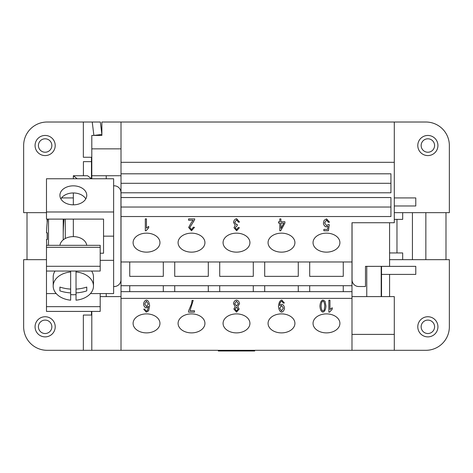 <?xml version="1.0" encoding="UTF-8"?>
<svg xmlns="http://www.w3.org/2000/svg" width="473" height="473" viewBox="0 0 473 473"><rect width="100%" height="100%" fill="white"/><g stroke="black" fill="none" stroke-linecap="round" stroke-linejoin="round"><path stroke-width="0.71" d="M427.864 336.882A10.069 10.069 0 0 1 417.789 326.808A10.069 10.069 0 0 1 427.864 316.739A10.069 10.069 0 0 1 437.933 326.808A10.069 10.069 0 0 1 427.864 336.882M427.864 333.524A6.717 6.717 0 0 1 421.147 326.808A6.717 6.717 0 0 1 427.864 320.097A6.717 6.717 0 0 1 434.581 326.808A6.717 6.717 0 0 1 427.864 333.524M427.864 155.587A10.069 10.069 0 0 0 437.933 145.518A10.069 10.069 0 0 0 427.864 135.449A10.069 10.069 0 0 0 417.789 145.518A10.069 10.069 0 0 0 427.864 155.587M427.864 152.235A6.717 6.717 0 0 0 434.581 145.518A6.717 6.717 0 0 0 427.864 138.802A6.717 6.717 0 0 0 421.147 145.518A6.717 6.717 0 0 0 427.864 152.235M45.136 135.449A10.069 10.069 0 0 1 55.211 145.518A10.069 10.069 0 0 1 45.136 155.587A10.069 10.069 0 0 1 35.067 145.518A10.069 10.069 0 0 1 45.136 135.449M45.136 138.802A6.717 6.717 0 0 1 51.853 145.518A6.717 6.717 0 0 1 45.136 152.235A6.717 6.717 0 0 1 38.419 145.518A6.717 6.717 0 0 1 45.136 138.802M45.136 316.739A10.069 10.069 0 0 0 35.067 326.808A10.069 10.069 0 0 0 45.136 336.882A10.069 10.069 0 0 0 55.211 326.808A10.069 10.069 0 0 0 45.136 316.739M45.136 320.097A6.717 6.717 0 0 0 38.419 326.808A6.717 6.717 0 0 0 45.136 333.524A6.717 6.717 0 0 0 51.853 326.808A6.717 6.717 0 0 0 45.136 320.097M73.339 204.833A13.427 9.495 180 0 1 59.905 195.337A13.427 9.495 180 0 1 73.339 185.842A13.427 9.495 180 0 1 86.766 195.337A13.427 9.495 180 0 1 73.339 204.833L73.339 192.966A13.427 9.495 0 0 0 60.887 198.897M59.953 245.333A13.427 9.495 0 0 1 73.339 236.618A13.427 9.495 0 0 1 86.719 245.333M76.023 294.608A20.144 14.243 0 0 1 73.339 294.738A20.144 14.243 0 0 1 70.654 294.608M70.654 292.899A31.726 22.432 180 0 1 59.905 290.871L59.905 287.076A31.732 22.438 0 0 0 70.654 289.104L70.654 300.184A20.144 14.243 0 0 1 53.195 286.064A20.144 14.243 0 0 1 70.654 271.951L70.654 271.047M53.195 286.064L53.195 276.989A20.144 14.243 0 0 1 55.034 271.047M63.264 239.835A176.459 176.459 0 0 1 64.05 219.111M65.28 238.516L65.28 219.111M63.222 239.864L63.222 219.111M48.512 245.333L48.512 219.111M133.096 323.39A13.427 9.495 0 0 1 146.524 313.895A13.427 9.495 0 0 1 159.957 323.39A13.427 9.495 0 0 1 146.524 332.886A13.427 9.495 0 0 1 133.096 323.39M178.085 323.39A13.427 9.495 0 0 1 191.512 313.895A13.427 9.495 0 0 1 204.939 323.39A13.427 9.495 0 0 1 191.512 332.886A13.427 9.495 0 0 1 178.085 323.39M223.073 323.39A13.427 9.495 0 0 1 236.5 313.895A13.427 9.495 0 0 1 249.927 323.39A13.427 9.495 0 0 1 236.5 332.886A13.427 9.495 0 0 1 223.073 323.39M268.061 323.39A13.427 9.495 0 0 1 281.488 313.895A13.427 9.495 0 0 1 294.916 323.39A13.427 9.495 0 0 1 281.488 332.886A13.427 9.495 0 0 1 268.061 323.39M313.043 323.39A13.427 9.495 0 0 1 326.476 313.895A13.427 9.495 0 0 1 339.904 323.39A13.427 9.495 0 0 1 326.476 332.886A13.427 9.495 0 0 1 313.043 323.39M133.096 242.649A13.427 9.495 0 0 1 146.524 233.154A13.427 9.495 0 0 1 159.957 242.649A13.427 9.495 0 0 1 146.524 252.144A13.427 9.495 0 0 1 133.096 242.649M178.085 242.649A13.427 9.495 0 0 1 191.512 233.154A13.427 9.495 0 0 1 204.939 242.649A13.427 9.495 0 0 1 191.512 252.144A13.427 9.495 0 0 1 178.085 242.649M223.073 242.649A13.427 9.495 0 0 1 236.5 233.154A13.427 9.495 0 0 1 249.927 242.649A13.427 9.495 0 0 1 236.5 252.144A13.427 9.495 0 0 1 223.073 242.649M268.061 242.649A13.427 9.495 0 0 1 281.488 233.154A13.427 9.495 0 0 1 294.916 242.649A13.427 9.495 0 0 1 281.488 252.144A13.427 9.495 0 0 1 268.061 242.649M313.043 242.649A13.427 9.495 0 0 1 326.476 233.154A13.427 9.495 0 0 1 339.904 242.649A13.427 9.495 0 0 1 326.476 252.144A13.427 9.495 0 0 1 313.043 242.649M218.313 350.31L218.313 350.984L254.687 350.984L254.687 350.31M236.5 350.31L236.5 350.984M351.989 296.595L394.293 296.595L394.293 350.31L91.803 350.31L91.803 311.405M121.011 148.853L91.803 148.853L91.803 135.426L93.879 135.426L92.235 122.016L100.353 122.016L101.872 134.444L93.879 135.426L101.872 135.426L101.872 122.016L425.848 122.016A23.502 23.502 0 0 1 449.35 145.518A23.502 23.502 0 0 0 425.848 122.016M91.803 178.753L91.803 148.853M91.803 157.267L83.349 157.267L83.349 122.016L92.235 122.016M46.478 212.661L23.65 212.661L23.65 145.518A23.502 23.502 0 0 1 47.152 122.016L83.349 122.016M101.872 134.444L101.872 135.426M121.011 173.804L390.935 173.804L390.935 192.795L121.011 192.795L121.011 162.304L394.293 162.304L394.293 122.016M394.293 162.304L394.293 222.736L351.989 222.736L351.989 261.971L121.011 261.971L121.011 207.038L390.935 207.038L390.935 197.543L390.935 216.533L121.011 216.533M189.969 310.737L194.486 310.737L194.486 312.139L188.526 312.139L188.526 311.009L191.595 303.69L192.032 300.42L193.197 300.42L189.969 310.737L193.197 300.373M188.526 311.009L188.526 312.091L194.486 312.091L194.486 310.737M283.362 308.089L281.518 305.487L279.726 308.154L281.494 310.938L283.362 308.089L281.518 305.534L279.726 308.201M281.778 300.024L284.362 302.974L283.274 303.098L281.748 301.218C280.524 301.65 279.803 303.087 279.584 305.523L281.802 304.251C283.28 304.671 284.184 305.966 284.527 308.13C284.184 310.371 283.221 311.707 281.636 312.139C279.892 311.754 278.839 309.839 278.473 306.403C278.804 302.649 279.904 300.521 281.778 300.024M278.473 306.356C278.839 309.791 279.892 311.701 281.636 312.091C283.221 311.66 284.184 310.323 284.527 308.083M279.584 305.523L279.584 305.475C279.803 303.039 280.524 301.603 281.748 301.171L283.274 303.051L284.356 302.927M328.841 300.225L328.841 312.091L329.569 312.091L332.229 309.117L332.229 307.752L332.229 309.165L329.569 312.139L328.841 312.139L328.841 300.225L329.965 300.225L329.965 309.508L332.229 307.752M329.965 309.46L329.965 300.225M322.929 301.171C321.936 301.331 321.327 302.951 321.102 306.031L321.102 306.078C321.327 309.165 321.942 310.785 322.941 310.938L324.194 310.087L324.774 306.031C324.549 302.945 323.934 301.325 322.929 301.171L322.929 301.218C321.936 301.378 321.327 302.998 321.102 306.078M324.774 306.078C324.549 302.992 323.934 301.372 322.929 301.218M325.028 301.248L325.938 306.078C325.672 309.608 324.673 311.624 322.929 312.139C321.197 311.742 320.203 309.72 319.937 306.078C320.197 302.566 321.197 300.544 322.929 300.024L325.028 301.248M319.937 306.031C320.203 309.673 321.197 311.695 322.929 312.091C324.673 311.577 325.672 309.561 325.938 306.031M236.506 307.178L235.022 309.052L236.518 310.944L238.014 309.135L236.506 307.178L235.022 309.052M238.014 309.135L236.506 307.225M236.506 301.171L234.649 303.601L236.547 306.031L238.386 303.654L236.506 301.171L234.649 303.601M238.386 303.654L236.506 301.218M237.783 306.664L239.178 309.082L236.53 312.139L233.857 309.046L235.217 306.664L233.485 303.619C233.822 301.662 234.833 300.461 236.518 300.024C238.209 300.461 239.22 301.673 239.551 303.66L237.783 306.664L239.551 303.613M233.485 303.571L235.217 306.664M233.857 309.023L236.53 312.091L239.178 309.058M146.441 301.171L144.703 303.985L146.482 306.64L148.309 304.068L146.441 301.171L144.703 303.985M148.309 304.068L146.441 301.218M143.691 309.182L144.815 309.064L145.241 310.318L146.376 310.944L147.34 310.554L148.492 306.338L146.252 307.923C144.785 307.491 143.881 306.208 143.538 304.08C143.881 301.875 144.844 300.521 146.417 300.024C148.191 300.402 149.261 302.324 149.616 305.777L148.628 310.785L146.299 312.139L143.691 309.182L146.299 312.091L148.628 310.731L149.616 305.729M143.538 304.033C143.881 306.161 144.785 307.444 146.252 307.876L148.492 306.338M394.293 334.399L351.989 334.399L351.989 298.368L121.011 298.368L121.011 261.971M121.011 350.31L121.011 298.368M188.615 218.863L188.615 220.217L193.132 220.217L188.615 220.264L188.615 218.863L194.716 218.952M188.626 227.466L191.506 230.729L194.498 227.347L191.506 230.777L188.626 227.483L191.352 222.547L193.132 220.264M194.716 218.863L194.592 219.88L189.791 227.525L191.53 229.576L193.339 227.194L194.498 227.347M189.791 227.525L194.592 219.833L194.716 218.816M283.794 223.09L280.903 223.043L280.903 228.447L283.794 223.09L280.903 223.09M279.78 218.91L280.903 218.91L280.903 221.748L284.912 221.748L284.912 223.09L280.702 230.777L279.78 230.777L279.78 223.09L278.538 223.09L278.538 221.748L279.78 221.748L279.78 218.91L279.78 221.701M278.538 221.748L278.538 223.043L279.78 223.09M279.78 230.729L280.702 230.729L284.912 223.043L284.912 221.748M280.903 221.701L280.903 218.91M326.559 218.863L329.515 222.174L328.321 222.304L326.559 220.057L324.614 222.96L326.571 225.656L328.244 224.498L329.309 224.681L328.416 230.777L323.845 230.777L323.845 229.387L327.517 229.387L328.002 226.2L326.264 226.945C324.709 226.508 323.763 225.225 323.408 223.096L324.141 220.3L326.559 218.863M323.408 223.049C323.763 225.178 324.709 226.461 326.264 226.898L328.002 226.2M323.845 229.387L323.845 230.729L328.416 230.729L329.303 224.681M324.614 222.96L326.559 220.01L328.321 222.257L329.51 222.127M236.606 218.668L239.539 222.014L238.416 222.204L236.606 219.868L234.714 222.345L236.518 224.651L237.31 224.492L237.186 225.769L235.122 227.732L236.636 229.582L238.297 227.442L239.421 227.702L236.66 230.777L233.958 227.702L235.229 225.296L233.514 222.375C233.875 220.365 234.904 219.129 236.606 218.668M233.514 222.328L235.229 225.296M233.958 227.679L236.66 230.729L239.415 227.702M235.122 227.732L237.186 225.722L237.31 224.492M234.714 222.345L236.606 219.821L238.416 222.156L239.533 221.967M145.317 218.863L145.317 230.729L146.045 230.729L148.705 227.755L148.705 226.39L148.705 227.803L146.045 230.777L145.317 230.777L145.317 218.863L146.441 218.863L146.441 228.146L148.705 226.39M146.441 228.098L146.441 218.863M121.011 207.038L121.011 192.795M121.011 197.543L390.935 197.543M445.992 259.665L445.992 212.661M425.848 212.661L425.848 259.665M47.152 239.521L47.152 232.805M47.152 222.759L47.152 219.111M27.008 212.661L27.008 259.665M449.35 326.808A23.502 23.502 0 0 1 425.848 350.31A23.502 23.502 0 0 0 449.35 326.808L449.35 259.665L389.592 259.665M121.011 183.299L390.935 183.299L390.935 173.804M343.262 261.971L343.262 276.356L309.691 276.356L309.691 261.971M298.274 261.971L298.274 276.356L264.703 276.356L264.703 261.971M253.286 261.971L253.286 276.356L219.714 276.356L219.714 261.971M208.297 261.971L208.297 276.356L174.726 276.356L174.726 261.971M163.309 261.971L163.309 276.356L129.738 276.356L129.738 261.971M351.989 298.368L351.989 285.71L121.011 285.71M351.989 285.71L351.989 261.971M343.262 285.71L343.262 291.652L309.691 291.652L309.691 285.71M298.274 285.71L298.274 291.652L264.703 291.652L264.703 285.71M253.286 285.71L253.286 291.652L219.714 291.652L219.714 285.71M208.297 285.71L208.297 291.652L174.726 291.652L174.726 285.71M163.309 285.71L163.309 291.652L129.738 291.652L129.738 285.71M174.726 291.652L163.309 291.652M219.714 291.652L208.297 291.652M264.703 291.652L253.286 291.652M351.989 291.652L343.262 291.652M309.691 291.652L298.274 291.652M129.738 291.652L121.011 291.652M47.566 219.111A134.249 134.249 0 0 0 46.52 232.805L47.33 232.805A133.439 133.439 0 0 0 47.33 239.521L46.52 239.521A134.249 134.249 0 0 0 46.792 245.333M47.33 239.521A133.439 133.439 0 0 1 47.33 232.805M77.211 178.753L73.339 175.743L73.339 178.753M73.339 219.111L73.339 236.618M73.339 175.743L87.57 175.731L91.455 178.753L91.466 161.636L83.408 161.636L83.408 175.731M59.905 287.076L59.905 290.871M70.654 289.104L70.654 271.951M76.023 271.047L76.023 289.104A31.732 22.438 0 0 0 86.766 287.076L86.766 290.871A31.726 22.432 180 0 1 76.023 292.899L76.023 300.184A20.144 14.243 0 0 0 93.483 286.064L93.483 276.989A20.144 14.243 0 0 0 91.644 271.047M86.766 287.076L86.766 290.871M76.023 289.104L76.023 292.899M76.023 271.951A20.144 14.243 0 0 1 93.483 286.064M85.784 198.897A13.427 9.495 0 0 0 73.339 192.966M100.193 306.652L46.478 306.652L46.478 311.405L100.193 311.405L100.193 293.573M100.193 247.302L100.193 245.333L46.478 245.333L46.478 247.302L100.193 247.302L100.193 271.047L46.478 271.047L46.478 266.293L100.193 266.293M46.478 266.293L46.478 247.302M46.478 306.652L46.478 271.047M113.626 211.987L46.478 211.987L46.478 178.753L113.626 178.753L113.626 260.339L100.193 260.339M113.626 236.163L103.552 236.163L103.552 253.221L100.193 253.221M103.552 236.163L103.552 219.111L46.478 219.111L46.478 211.987M113.626 260.339L113.626 293.573L90.455 293.573M56.222 293.573L46.478 293.573M73.339 197.927L61.537 197.927M91.466 311.405L91.466 315.059M91.466 157.267L91.466 161.636M91.803 350.31L83.349 350.31L83.349 315.059L91.803 315.059M113.626 185.806L114.23 185.806A6.717 6.717 0 0 1 120.946 192.523L120.946 279.809A6.717 6.717 0 0 1 114.23 286.526L113.626 286.526M120.946 279.809A6.717 6.717 0 0 1 114.23 286.526M114.23 185.806A6.717 6.717 0 0 1 120.946 192.523M83.349 350.31L47.152 350.31A23.502 23.502 0 0 1 23.65 326.808L23.65 259.665L46.478 259.665M121.011 175.731L91.803 175.731M394.293 212.661L449.35 212.661L449.35 145.518M394.293 350.31L425.848 350.31M381.534 274.405L381.534 266.382L415.779 266.346L415.779 274.405L381.534 274.405L381.534 296.595M394.293 205.98L415.779 205.98L415.779 197.927L394.293 197.927M389.592 296.595L389.592 274.405M352.054 222.736L352.054 279.809A6.717 6.717 0 0 0 358.771 286.526L365.487 286.526L365.487 266.346L389.592 266.346L389.592 222.736M402.683 259.665L402.683 252.949L396.977 252.949L396.977 219.377L394.293 219.377M396.977 219.377L402.683 219.377L402.683 212.661M412.421 212.661L412.421 259.665M389.592 252.949L396.977 252.949M381.197 266.346L366.764 266.376L366.764 296.595M351.989 334.399L351.989 350.31M381.197 296.595L381.197 266.376M121.011 162.304L121.011 122.016M100.193 296.595L121.011 296.595M106.236 296.595L106.236 293.573M106.236 178.753L106.236 175.731"/></g></svg>
